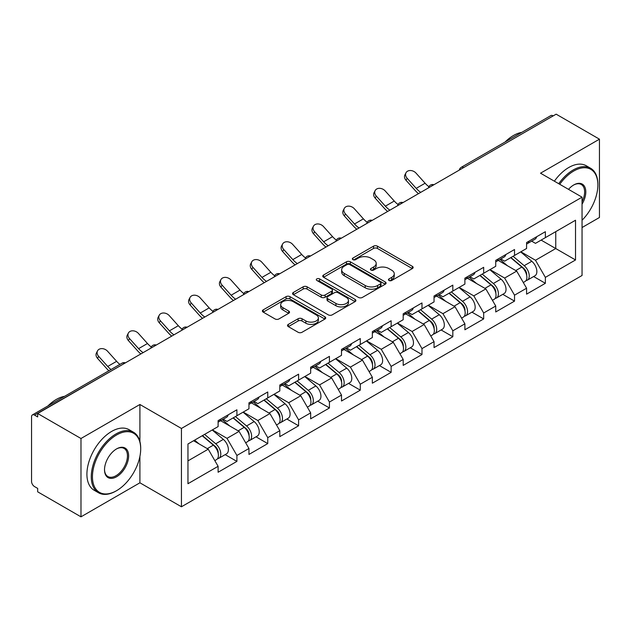 <?xml version="1.0" encoding="UTF-8"?>
<svg xmlns="http://www.w3.org/2000/svg" width="631" height="631" viewBox="0 0 631 631"><rect width="100%" height="100%" fill="white"/><g stroke="black" fill="none" stroke-linecap="round" stroke-linejoin="round"><path stroke-width="0.95" d="M389.011 280.487A1.925 1.112 0 0 0 391.733 280.487L412.351 268.577A2.745 1.585 0 0 0 413.155 267.457A2.745 1.585 0 0 0 412.351 266.337L377.417 246.169A2.745 1.585 0 0 0 373.536 246.169L352.91 258.071A1.925 1.112 0 0 0 352.35 258.86A1.925 1.112 0 0 0 352.91 259.641A1.925 1.112 0 0 0 355.632 259.641L358.298 258.103A8.787 5.072 0 0 1 370.72 258.103L373.631 259.783A8.787 5.072 0 0 1 376.202 263.372A8.787 5.072 0 0 1 373.631 266.952L370.965 268.498A1.925 1.112 0 0 0 370.405 269.279A1.925 1.112 0 0 0 370.965 270.06A1.925 1.112 0 0 0 373.678 270.06L376.352 268.522A8.787 5.072 0 0 1 388.775 268.522L391.685 270.202A8.787 5.072 0 0 1 394.257 273.791A8.787 5.072 0 0 1 391.685 277.372L389.011 278.918A1.925 1.112 0 0 0 388.451 279.699A1.925 1.112 0 0 0 389.011 280.487L389.011 278.918M288.328 324.381A2.745 1.585 0 0 0 287.523 325.501A2.745 1.585 0 0 0 288.328 326.621L298.132 332.285A2.745 1.585 0 0 0 302.012 332.285L324.918 319.057A2.745 1.585 0 0 0 325.722 317.937A2.745 1.585 0 0 0 324.918 316.817L289.976 296.649A2.745 1.585 0 0 0 286.095 296.649L263.198 309.868A2.745 1.585 0 0 0 262.393 310.996A2.745 1.585 0 0 0 263.198 312.116L275.037 318.947A2.745 1.585 0 0 0 278.918 318.947L288.714 313.291A2.745 1.585 0 0 0 289.519 312.171A2.745 1.585 0 0 0 288.714 311.051L282.846 307.66A7.343 4.236 0 0 1 280.692 304.663A7.343 4.236 0 0 1 285.228 300.742A7.343 4.236 0 0 1 293.234 301.665L316.234 314.94A7.343 4.236 0 0 1 318.379 317.937A7.343 4.236 0 0 1 313.852 321.857A7.343 4.236 0 0 1 305.846 320.934L302.012 318.726A2.745 1.585 0 0 0 298.132 318.726L288.328 324.381L288.328 326.621M139.908 404.487L80.981 438.506L37.679 413.51L556.148 114.172L599.45 139.175L540.522 173.194L582.05 197.172L181.436 428.465L139.908 404.487L139.908 441.511M358.495 297.43A2.745 1.585 0 0 0 362.375 297.43L385.281 284.21A2.745 1.585 0 0 0 386.085 283.09A2.745 1.585 0 0 0 385.281 281.97L350.339 261.802A2.745 1.585 0 0 0 346.458 261.802L323.561 275.021A2.745 1.585 0 0 0 322.756 276.141A2.745 1.585 0 0 0 323.561 277.261L358.495 297.43M317.63 280.898A1.925 1.112 0 0 1 319.578 281.174L319.578 278.886L355.095 299.394A2.745 1.585 0 0 1 355.9 300.514A2.745 1.585 0 0 1 355.095 301.634L332.198 314.861A2.745 1.585 0 0 1 328.309 314.861L293.376 294.685L293.376 292.445A2.745 1.585 0 0 0 292.571 293.565A2.745 1.585 0 0 0 293.376 294.685M293.376 292.445L303.18 286.789A2.745 1.585 0 0 1 307.06 286.789L321.226 294.969A2.745 1.585 0 0 0 325.107 294.969L331.614 291.214A2.745 1.585 0 0 0 332.419 290.094A2.745 1.585 0 0 0 331.614 288.974L316.865 280.456A1.925 1.112 0 0 1 316.297 279.675A1.925 1.112 0 0 1 317.488 278.65A1.925 1.112 0 0 1 319.578 278.886M80.981 438.506L80.981 516.828L139.908 482.802L181.436 506.78L181.436 428.465M181.436 506.78L582.05 275.487L582.05 197.172M225.164 454.628L236.901 461.403L236.901 455.464L227.01 438.34L212.379 429.892M236.901 461.403L218.113 472.248L218.113 466.309L187.959 483.717L187.959 443.987L218.113 426.58L218.113 420.64L236.901 409.795L236.901 415.734L248.961 408.77L248.961 402.83L267.749 391.985L267.749 397.924L279.809 390.96L279.809 385.028L298.597 374.175L298.597 380.114L310.657 373.15L310.657 367.218L329.437 356.373L329.437 362.304L341.505 355.34L341.505 349.408L360.285 338.563L360.285 344.494L372.353 337.53L372.353 331.598L391.133 320.753L391.133 326.684L403.193 319.72L403.193 313.788L421.981 302.943L421.981 308.875L434.041 301.918L434.041 295.978L452.829 285.133L452.829 291.072L464.889 284.108L464.889 278.168L483.677 267.323L483.677 273.262L495.737 266.298L495.737 260.358L514.525 249.513L514.525 255.452L526.585 248.488L526.585 242.549L545.365 231.703L545.365 237.642L575.527 220.235L575.527 259.964L545.365 277.372L535.482 260.248L520.851 251.801M533.637 276.536L545.365 283.303L545.365 277.372M545.365 283.303L526.585 294.149L526.585 288.217L514.525 295.182L504.634 278.058L490.003 269.611M502.789 294.346L514.525 301.113L514.525 295.182M514.525 301.113L495.737 311.959L495.737 306.027L483.677 312.992L473.786 295.868L459.155 287.413M471.941 312.156L483.677 318.923L483.677 312.992M483.677 318.923L464.889 329.768L464.889 323.837L452.829 330.802L442.938 313.67L428.307 305.223M441.093 329.958L452.829 336.733L452.829 330.802M452.829 336.733L434.041 347.578L434.041 341.647L421.981 348.604L412.098 331.48L397.459 323.033M410.253 347.768L421.981 354.543L421.981 348.604M421.981 354.543L403.193 365.388L403.193 359.449L391.133 366.414L381.25 349.29L366.611 340.843M379.405 365.578L391.133 372.353L391.133 366.414M391.133 372.353L372.353 383.198L372.353 377.259L360.285 384.224L350.402 367.1L335.771 358.653M348.557 383.388L360.285 390.163L360.285 384.224M360.285 390.163L341.505 401.008L341.505 395.069L329.437 402.034L319.554 384.91L304.923 376.462M317.709 401.198L329.437 407.973L329.437 402.034M329.437 407.973L310.657 418.818L310.657 412.879L298.597 419.844L288.706 402.72L274.075 394.272M286.86 419.008L298.597 425.783L298.597 419.844M298.597 425.783L279.809 436.628L279.809 430.689L267.749 437.654L257.858 420.53L243.227 412.082M256.012 436.818L267.749 443.593L267.749 437.654M267.749 443.593L248.961 454.438L248.961 448.499L236.901 455.464M223.193 419.236L227.01 421.445L236.901 415.734M227.01 438.34L239.078 431.375L220.621 420.719M248.961 448.499L239.078 431.375M254.041 401.426L257.858 403.635L267.749 397.924M257.858 420.53L269.918 413.565L251.469 402.909M279.809 430.689L269.918 413.565M284.881 383.616L288.706 385.825L298.597 380.114M288.706 402.72L300.766 395.755L282.317 385.099M310.657 412.879L300.766 395.755M315.729 365.806L319.554 368.015L329.437 362.304M319.554 384.91L331.614 377.945L313.157 367.289M341.505 395.069L331.614 377.945M346.577 347.996L350.402 350.205L360.285 344.494M350.402 367.1L362.462 360.135L344.005 349.479M372.353 377.259L362.462 360.135M377.425 330.187L381.25 332.395L391.133 326.684M381.25 349.29L393.31 342.325L374.853 331.669M403.193 359.449L393.31 342.325M408.273 312.377L412.098 314.585L421.981 308.875M412.098 331.48L424.158 324.515L405.701 313.867M434.041 341.647L424.158 324.515M439.121 294.567L442.938 296.775L452.829 291.072M442.938 313.67L455.006 306.713L436.549 296.057M464.889 323.837L455.006 306.713M469.969 276.764L473.786 278.965L483.677 273.262M473.786 295.868L485.846 288.903L467.397 278.247M495.737 306.027L485.846 288.903M500.809 258.955L504.634 261.155L514.525 255.452M504.634 278.058L516.694 271.093L498.245 260.437M526.585 288.217L516.694 271.093M553.182 115.883L463.604 167.601M462.342 168.327A4.196 2.421 120 0 1 463.406 167.491A4.196 2.421 60 0 0 461.308 167.278L550.887 115.568A4.196 2.421 60 0 1 552.985 115.773M531.657 241.145L535.482 243.353L545.365 237.642M535.482 260.248L555.753 248.543L555.753 231.648L575.527 220.235M541.114 240.095L575.527 259.964M582.05 227.539L599.45 217.49L599.45 139.175M80.981 516.828L37.679 491.825L37.679 488.402L34.516 486.572A4.196 2.421 -120 0 1 31.55 481.437L31.55 416.815A4.196 2.421 -120 0 1 32.418 414.898A4.196 2.421 -120 0 1 34.516 415.103L37.679 416.933L37.679 413.51M187.959 460.882L208.23 449.185L193.599 440.738M218.113 466.309L208.23 449.185M139.908 482.802L139.908 456.426M389.784 280.756L391.685 279.659A8.787 5.072 0 0 0 394.257 276.07L394.257 273.791M376.202 263.372L376.202 265.651A8.787 5.072 0 0 1 373.631 269.24L371.73 270.336M412.319 268.601L377.417 248.448A2.745 1.585 0 0 0 373.536 248.448L353.683 259.917M385.241 284.234L350.339 264.081A2.745 1.585 0 0 0 346.458 264.081L323.593 277.285M380.43 283.871A1.925 1.112 0 0 0 380.99 283.09A1.925 1.112 0 0 0 380.43 282.309L349.763 264.602A1.925 1.112 0 0 0 347.042 264.602L344.226 266.227A8.787 5.072 0 0 0 341.655 269.808A8.787 5.072 0 0 0 344.226 273.397L365.191 285.496A8.787 5.072 0 0 0 377.614 285.496L380.43 283.871L380.43 286.159A1.925 1.112 0 0 0 380.99 285.37L380.99 283.09M341.655 269.808L341.655 272.095A8.787 5.072 0 0 0 344.226 275.684L344.226 273.397M380.43 286.159L377.614 287.783A8.787 5.072 0 0 1 365.191 287.783L344.226 275.684M293.415 294.709L303.18 289.069L303.18 286.789M332.419 290.094L332.419 292.374A2.745 1.585 0 0 1 331.614 293.494L325.107 297.248A2.745 1.585 0 0 1 321.226 297.248L307.06 289.069A2.745 1.585 0 0 0 303.18 289.069M319.578 281.174L355.064 301.657M335.929 303.456A7.343 4.236 0 0 0 343.934 304.379A7.343 4.236 0 0 0 348.462 300.459A7.343 4.236 0 0 0 346.316 297.461L338.208 292.784A2.745 1.585 0 0 0 334.327 292.784L327.828 296.538A2.745 1.585 0 0 0 327.024 297.658A2.745 1.585 0 0 0 327.828 298.779L335.929 303.456L335.929 305.743A7.343 4.236 0 0 0 343.934 306.658A7.343 4.236 0 0 0 348.462 302.746L348.462 300.459M327.024 297.658L327.024 299.938A2.745 1.585 0 0 0 327.828 301.058L327.828 298.779M335.929 305.743L327.828 301.058M318.379 317.937L318.379 320.225A7.343 4.236 0 0 1 313.852 324.137A7.343 4.236 0 0 1 305.846 323.222L302.012 321.005A2.745 1.585 0 0 0 298.132 321.005L288.367 326.645M280.692 304.663L280.692 306.942A7.343 4.236 0 0 0 282.846 309.939L282.846 307.66M288.683 313.307L282.846 309.939M324.878 319.081L289.976 298.936A2.745 1.585 0 0 0 286.095 298.936L263.23 312.132M524.235 268.822L522.847 268.017M526.002 280.582A9.228 5.324 -120 0 0 527.342 280.164A9.228 5.324 -120 0 0 528.999 273.72A9.228 5.324 -120 0 0 524.195 265.683L513.066 256.289M527.342 280.164L534.954 275.771A9.228 5.324 -120 0 0 536.61 269.327A9.228 5.324 -120 0 0 531.807 261.281L520.678 251.895M510.921 257.527L523.62 268.238A5.592 3.226 60 0 1 526.633 275.132M523.288 282.507L524.968 281.536A9.228 5.324 -120 0 0 526.625 275.092A9.228 5.324 -120 0 0 521.821 267.047L510.692 257.661M507.482 265.769L499.973 259.436M418.471 193.654A22.369 12.92 60 0 1 415.127 190.428L406.048 180.324A6.294 4.827 -152.4 0 1 404.921 174.842L406.001 172.768A6.294 4.827 27.6 0 0 407.129 178.257L416.208 188.361A18.733 10.814 -120 0 0 420.735 192.352M428.891 186.689A18.733 10.814 -120 0 1 425.105 183.227L416.026 173.123A6.294 4.827 27.6 0 0 406.001 172.768M529.062 241.121A9.228 5.324 60 0 1 527.342 243.637A9.228 5.324 60 0 1 526.585 243.945M536.673 236.728A9.228 5.324 60 0 1 534.954 239.244L527.342 243.637M582.05 220.243A34.113 19.695 120 0 0 597.865 184.954A34.113 19.695 120 0 0 573.745 171.025A34.113 19.695 120 0 0 559.736 184.291M558.719 183.7A34.957 20.184 -60 0 1 573.153 169.999A34.957 20.184 -60 0 1 590.632 168.272A34.957 20.184 -60 0 1 597.865 184.268L597.865 184.954M568.515 189.355A17.061 9.851 -60 0 1 573.745 184.954L573.745 184.954A17.061 9.851 -60 0 1 584.945 187.249A17.061 9.851 -60 0 1 582.05 204.192M582.05 201.762A16.217 9.362 120 0 0 581.261 184.497A16.217 9.362 120 0 0 573.445 185.135M505.115 141.991A34.957 20.184 -60 0 1 513.437 135.523A34.957 20.184 -60 0 1 521.75 132.384M554.373 181.192A34.957 20.184 -60 0 1 568.799 167.491A34.957 20.184 -60 0 1 586.278 165.756L590.632 168.272M116.577 434.972A34.113 19.695 120 0 0 92.449 476.752A34.113 19.695 120 0 0 116.577 490.681L115.986 491.028A34.957 20.184 -60 0 1 98.507 492.756A34.957 20.184 -60 0 1 93.151 464.747A34.957 20.184 -60 0 1 115.986 433.947A34.957 20.184 -60 0 1 133.464 432.211A34.957 20.184 -60 0 1 140.697 448.215L140.697 448.901A34.113 19.695 120 0 0 116.577 434.972M116.577 448.901L116.577 448.901A17.061 9.851 -60 0 1 128.637 455.866A17.061 9.851 -60 0 1 116.577 476.752A17.061 9.851 -60 0 1 104.517 469.787A17.061 9.851 -60 0 1 116.577 448.901L116.577 448.901M104.517 469.44A16.217 9.362 120 0 0 107.877 476.531A16.217 9.362 120 0 0 115.986 475.727A16.217 9.362 120 0 0 126.579 461.435A16.217 9.362 120 0 0 124.094 448.436A16.217 9.362 120 0 0 116.278 449.075M47.948 405.93A34.957 20.184 -60 0 1 56.269 399.462A34.957 20.184 -60 0 1 64.583 396.331M98.507 492.756L94.153 490.248A34.957 20.184 -60 0 1 88.797 462.231A34.957 20.184 -60 0 1 111.632 431.43A34.957 20.184 -60 0 1 129.11 429.703L133.464 432.211M115.986 491.028L116.577 490.681A34.113 19.695 120 0 0 140.697 448.901M493.387 286.632L491.999 285.827M495.154 298.392A9.228 5.324 -120 0 0 496.494 297.974A9.228 5.324 -120 0 0 498.151 291.53A9.228 5.324 -120 0 0 493.347 283.493L482.218 274.099M496.494 297.974L504.106 293.581A9.228 5.324 -120 0 0 505.77 287.137A9.228 5.324 -120 0 0 500.959 279.091L489.83 269.705M480.073 275.337L492.772 286.048A5.592 3.226 60 0 1 495.792 292.942M492.44 300.317L494.12 299.346A9.228 5.324 -120 0 0 495.785 292.902A9.228 5.324 -120 0 0 490.973 284.857L479.844 275.471M476.634 283.579L469.125 277.246M462.539 304.442L461.151 303.637M464.306 316.202A9.228 5.324 -120 0 0 465.646 315.784A9.228 5.324 -120 0 0 467.303 309.34A9.228 5.324 -120 0 0 462.499 301.303L451.37 291.908M465.646 315.784L473.258 311.391A9.228 5.324 -120 0 0 474.922 304.947A9.228 5.324 -120 0 0 470.111 296.901L458.982 287.515M449.225 293.147L461.924 303.858A5.592 3.226 60 0 1 464.944 310.752M461.592 318.127L463.272 317.156A9.228 5.324 -120 0 0 464.937 310.704A9.228 5.324 -120 0 0 460.125 302.667L448.996 293.281M445.794 301.389L438.277 295.056M431.691 322.244L430.303 321.447M433.458 334.012A9.228 5.324 -120 0 0 434.798 333.594A9.228 5.324 -120 0 0 436.463 327.15A9.228 5.324 -120 0 0 431.651 319.105L420.522 309.718M434.798 333.594L442.418 329.201A9.228 5.324 -120 0 0 444.074 322.749A9.228 5.324 -120 0 0 439.271 314.711L428.141 305.325M418.385 310.957L431.076 321.668A5.592 3.226 60 0 1 434.096 328.562M430.744 335.937L432.432 334.966A9.228 5.324 -120 0 0 434.089 328.514A9.228 5.324 -120 0 0 429.277 320.477L418.156 311.091M414.946 319.199L407.437 312.866M400.843 340.054L399.462 339.257M402.61 351.822A9.228 5.324 -120 0 0 403.958 351.404A9.228 5.324 -120 0 0 405.615 344.96A9.228 5.324 -120 0 0 400.803 336.915L389.682 327.528M403.958 351.404L411.57 347.011A9.228 5.324 -120 0 0 413.226 340.559A9.228 5.324 -120 0 0 408.423 332.521L397.293 323.135M387.537 328.767L400.228 339.478A5.592 3.226 60 0 1 403.248 346.364M399.904 353.746L401.584 352.776A9.228 5.324 -120 0 0 403.241 346.324A9.228 5.324 -120 0 0 398.437 338.287L387.308 328.901M384.098 337.009L376.589 330.676M369.995 357.864L368.614 357.067M371.769 369.632A9.228 5.324 -120 0 0 373.11 369.214A9.228 5.324 -120 0 0 374.767 362.77A9.228 5.324 -120 0 0 369.963 354.725L358.834 345.338M373.11 369.214L380.722 364.821A9.228 5.324 -120 0 0 382.378 358.369A9.228 5.324 -120 0 0 377.575 350.331L366.445 340.945M356.689 346.577L369.38 357.288A5.592 3.226 60 0 1 372.4 364.174M369.056 371.556L370.736 370.586A9.228 5.324 -120 0 0 372.393 364.134A9.228 5.324 -120 0 0 367.589 356.097L356.46 346.711M353.25 354.819L345.741 348.486M387.631 211.464A22.369 12.92 60 0 1 384.279 208.238L375.2 198.134A6.294 4.827 -152.4 0 1 374.073 192.644L375.153 190.578A6.294 4.827 27.6 0 0 376.281 196.067L385.36 206.171A18.733 10.814 -120 0 0 389.887 210.162M398.043 204.499A18.733 10.814 -120 0 1 394.257 201.037L385.178 190.925A6.294 4.827 27.6 0 0 375.153 190.578M498.214 258.931A9.228 5.324 60 0 1 496.494 261.447A9.228 5.324 60 0 1 495.737 261.755M505.825 254.538A9.228 5.324 60 0 1 504.106 257.046L496.494 261.447M356.783 229.274A22.369 12.92 60 0 1 353.431 226.048L344.352 215.944A6.294 4.827 -152.4 0 1 343.225 210.454L344.305 208.388A6.294 4.827 27.6 0 0 345.433 213.877L354.512 223.981A18.733 10.814 -120 0 0 359.047 227.972M367.195 222.309A18.733 10.814 -120 0 1 363.409 218.847L354.33 208.735A6.294 4.827 27.6 0 0 344.305 208.388M467.366 276.741A9.228 5.324 60 0 1 465.646 279.257A9.228 5.324 60 0 1 464.889 279.565M474.977 272.347A9.228 5.324 60 0 1 473.258 274.856L465.646 279.257M325.935 247.084A22.369 12.92 60 0 1 322.583 243.858L313.504 233.754A6.294 4.827 -152.4 0 1 312.377 228.264L313.457 226.198A6.294 4.827 27.6 0 0 314.585 231.687L323.664 241.791A18.733 10.814 -120 0 0 328.199 245.782M336.347 240.119A18.733 10.814 -120 0 1 332.569 236.657L323.482 226.545A6.294 4.827 27.6 0 0 313.457 226.198M436.518 294.551A9.228 5.324 60 0 1 434.798 297.067A9.228 5.324 60 0 1 434.041 297.375M444.129 290.15A9.228 5.324 60 0 1 442.418 292.666L434.798 297.067M295.087 264.894A22.369 12.92 60 0 1 291.735 261.668L282.656 251.564A6.294 4.827 -152.4 0 1 281.529 246.074L282.617 244.008A6.294 4.827 27.6 0 0 283.737 249.497L292.823 259.601A18.733 10.814 -120 0 0 297.351 263.592M305.499 257.929A18.733 10.814 -120 0 1 301.721 254.467L292.634 244.355A6.294 4.827 27.6 0 0 282.617 244.008M405.67 312.361A9.228 5.324 60 0 1 403.958 314.869A9.228 5.324 60 0 1 403.193 315.185M413.281 307.96A9.228 5.324 60 0 1 411.57 310.476L403.958 314.869M264.239 282.704A22.369 12.92 60 0 1 260.887 279.478L251.808 269.374A6.294 4.827 -152.4 0 1 250.688 263.884L251.769 261.818A6.294 4.827 27.6 0 0 252.889 267.299L261.975 277.411A18.733 10.814 -120 0 0 266.503 281.394M274.659 275.739A18.733 10.814 -120 0 1 270.873 272.276L261.794 262.165A6.294 4.827 27.6 0 0 251.769 261.818M374.822 330.171A9.228 5.324 60 0 1 373.11 332.679A9.228 5.324 60 0 1 372.353 332.994M382.441 325.77A9.228 5.324 60 0 1 380.722 328.286L373.11 332.679M339.147 375.674L337.766 374.877M340.921 387.442A9.228 5.324 -120 0 0 342.262 387.024A9.228 5.324 -120 0 0 343.919 380.572A9.228 5.324 -120 0 0 339.115 372.535L327.986 363.148M342.262 387.024L349.874 382.631A9.228 5.324 -120 0 0 351.53 376.179A9.228 5.324 -120 0 0 346.727 368.141L335.597 358.755M325.841 364.387L338.531 375.098A5.592 3.226 60 0 1 341.552 381.984M338.208 389.366L339.888 388.396A9.228 5.324 -120 0 0 341.545 381.944A9.228 5.324 -120 0 0 336.741 373.907L325.612 364.521M322.402 372.629L314.893 366.295M233.391 300.514A22.369 12.92 60 0 1 230.047 297.288L220.96 287.184A6.294 4.827 -152.4 0 1 219.84 281.694L220.921 279.628A6.294 4.827 27.6 0 0 222.049 285.109L231.127 295.221A18.733 10.814 -120 0 0 235.655 299.204M243.811 293.549A18.733 10.814 -120 0 1 240.025 290.079L230.946 279.975A6.294 4.827 27.6 0 0 220.921 279.628M343.982 347.973A9.228 5.324 60 0 1 342.262 350.489A9.228 5.324 60 0 1 341.505 350.804M351.593 343.579A9.228 5.324 60 0 1 349.874 346.096L342.262 350.489M308.299 393.484L306.918 392.687M310.073 405.252A9.228 5.324 -120 0 0 311.414 404.834A9.228 5.324 -120 0 0 313.071 398.382A9.228 5.324 -120 0 0 308.267 390.344L297.138 380.958M311.414 404.834L319.026 400.44A9.228 5.324 -120 0 0 320.682 393.989A9.228 5.324 -120 0 0 315.879 385.951L304.749 376.557M294.993 382.197L307.691 392.908A5.592 3.226 60 0 1 310.704 399.794M307.36 407.176L309.04 406.206A9.228 5.324 -120 0 0 310.697 399.754A9.228 5.324 -120 0 0 305.893 391.717L294.764 382.323M291.554 390.439L284.045 384.098M202.543 318.324A22.369 12.92 60 0 1 199.199 315.098L190.12 304.986A6.294 4.827 -152.4 0 1 188.992 299.504L190.073 297.438A6.294 4.827 27.6 0 0 191.201 302.919L200.279 313.031A18.733 10.814 -120 0 0 204.807 317.014M212.962 311.359A18.733 10.814 -120 0 1 209.176 307.889L200.098 297.785A6.294 4.827 27.6 0 0 190.073 297.438M313.134 365.783A9.228 5.324 60 0 1 311.414 368.299A9.228 5.324 60 0 1 310.657 368.614M320.745 361.389A9.228 5.324 60 0 1 319.026 363.906L311.414 368.299M277.459 411.294L276.07 410.497M279.225 423.062A9.228 5.324 -120 0 0 280.566 422.644A9.228 5.324 -120 0 0 282.223 416.192A9.228 5.324 -120 0 0 277.419 408.154L266.29 398.768M280.566 422.644L288.178 418.25A9.228 5.324 -120 0 0 289.834 411.798A9.228 5.324 -120 0 0 285.031 403.761L273.901 394.367M264.144 400.007L276.843 410.71A5.592 3.226 60 0 1 279.864 417.604M276.512 424.978L278.192 424.008A9.228 5.324 -120 0 0 279.849 417.564A9.228 5.324 -120 0 0 275.045 409.527L263.916 400.133M260.706 408.249L253.197 401.908M171.703 336.134A22.369 12.92 60 0 1 168.351 332.908L159.272 322.796A6.294 4.827 -152.4 0 1 158.144 317.314L159.225 315.248A6.294 4.827 27.6 0 0 160.353 320.729L169.431 330.841A18.733 10.814 -120 0 0 173.959 334.824M182.114 329.169A18.733 10.814 -120 0 1 178.328 325.699L169.25 315.595A6.294 4.827 27.6 0 0 159.225 315.248M282.286 383.593A9.228 5.324 60 0 1 280.566 386.109A9.228 5.324 60 0 1 279.809 386.424M289.897 379.199A9.228 5.324 60 0 1 288.178 381.716L280.566 386.109M246.611 429.104L245.222 428.307M248.377 440.864A9.228 5.324 -120 0 0 249.718 440.454A9.228 5.324 -120 0 0 251.375 434.002A9.228 5.324 -120 0 0 246.571 425.964L235.442 416.578M249.718 440.454L257.33 436.053A9.228 5.324 -120 0 0 258.994 429.608A9.228 5.324 -120 0 0 254.183 421.571L243.053 412.177M233.296 417.809L245.995 428.52A5.592 3.226 60 0 1 249.016 435.414M245.664 442.788L247.344 441.818A9.228 5.324 -120 0 0 249.008 435.374A9.228 5.324 -120 0 0 244.197 427.337L233.068 417.943M229.865 426.059L222.349 419.718M140.855 353.944A22.369 12.92 60 0 1 137.503 350.718L128.424 340.606A6.294 4.827 -152.4 0 1 127.296 335.124L128.377 333.058A6.294 4.827 27.6 0 0 129.505 338.539L138.583 348.643A18.733 10.814 -120 0 0 143.111 352.634M151.266 346.979A18.733 10.814 -120 0 1 147.48 343.509L138.402 333.405A6.294 4.827 27.6 0 0 128.377 333.058M251.438 401.403A9.228 5.324 60 0 1 249.718 403.919A9.228 5.324 60 0 1 248.961 404.234M259.049 397.009A9.228 5.324 60 0 1 257.33 399.526L249.718 403.919M215.763 446.914L214.374 446.117M217.529 458.674A9.228 5.324 -120 0 0 218.87 458.264A9.228 5.324 -120 0 0 220.535 451.812A9.228 5.324 -120 0 0 215.723 443.774L204.594 434.38M218.87 458.264L226.49 453.863A9.228 5.324 -120 0 0 228.146 447.418A9.228 5.324 -120 0 0 223.335 439.381L212.213 429.987M202.456 435.619L215.147 446.33A5.592 3.226 60 0 1 218.168 453.224M214.816 460.598L216.496 459.628A9.228 5.324 -120 0 0 218.16 453.184A9.228 5.324 -120 0 0 213.349 445.147L202.22 435.753M199.017 443.861L194.608 440.146M108.871 370.76A22.369 12.92 60 0 1 106.655 368.528L97.576 358.416A6.294 4.827 -152.4 0 1 96.448 352.934L97.529 350.868A6.294 4.827 27.6 0 0 98.657 356.349L107.735 366.453A18.733 10.814 -120 0 0 111.001 369.529M119.898 364.395A18.733 10.814 -120 0 1 116.632 361.318L107.554 351.215A6.294 4.827 27.6 0 0 97.529 350.868M220.59 419.213A9.228 5.324 60 0 1 218.87 421.729A9.228 5.324 60 0 1 218.113 422.044M228.201 414.819A9.228 5.324 60 0 1 226.49 417.336L218.87 421.729M124.291 363.503L34.516 415.103M125.159 363.006A4.196 2.421 -60 0 0 124.094 363.393A4.196 2.421 -120 0 0 121.996 363.18L32.418 414.898M431.494 186.137A4.196 2.421 120 0 1 432.558 185.301A4.196 2.421 -60 0 1 433.623 184.915M400.646 203.947A4.196 2.421 120 0 1 401.71 203.103A4.196 2.421 -60 0 1 402.775 202.717M369.805 221.757A4.196 2.421 120 0 1 370.862 220.913A4.196 2.421 -60 0 1 371.927 220.527M338.957 239.567A4.196 2.421 120 0 1 340.022 238.723A4.196 2.421 -60 0 1 341.087 238.337M308.109 257.377A4.196 2.421 120 0 1 309.174 256.533A4.196 2.421 -60 0 1 310.239 256.147M277.261 275.187A4.196 2.421 120 0 1 278.326 274.343A4.196 2.421 -60 0 1 279.391 273.957M246.413 292.997A4.196 2.421 120 0 1 247.478 292.153A4.196 2.421 -60 0 1 248.543 291.767M215.565 310.807A4.196 2.421 120 0 1 216.63 309.963A4.196 2.421 -60 0 1 217.695 309.576M184.717 328.617A4.196 2.421 120 0 1 185.782 327.773A4.196 2.421 -60 0 1 186.847 327.386M153.869 346.427A4.196 2.421 120 0 1 154.934 345.583A4.196 2.421 -60 0 1 155.999 345.196M391.685 279.659L391.685 277.372M370.965 270.06L370.965 268.498M373.631 269.24L373.631 266.952M352.91 259.641L352.91 258.071M373.536 248.448L373.536 246.169M377.417 248.448L377.417 246.169M412.351 268.577L412.351 266.337M323.561 277.261L323.561 275.021M346.458 264.081L346.458 261.802M350.339 264.081L350.339 261.802M385.281 284.21L385.281 281.97M365.191 287.783L365.191 285.496M377.614 287.783L377.614 285.496M307.06 289.069L307.06 286.789M321.226 297.248L321.226 294.969M325.107 297.248L325.107 294.969M331.614 293.494L331.614 291.214M355.095 301.634L355.095 299.394M298.132 321.005L298.132 318.726M302.012 321.005L302.012 318.726M305.846 323.222L305.846 320.934M288.714 313.291L288.714 311.051M263.198 312.116L263.198 309.868M286.095 298.936L286.095 296.649M289.976 298.936L289.976 296.649M324.918 319.057L324.918 316.817M524.195 265.683L531.807 261.281M515.764 270.549L521.821 267.047M407.129 178.257L406.048 180.324M425.105 183.227L416.208 188.361M493.347 283.493L500.959 279.091M484.916 288.359L490.973 284.857M462.499 301.303L470.111 296.901M454.068 306.169L460.125 302.667M431.651 319.105L439.271 314.711M423.22 323.979L429.277 320.477M400.803 336.915L408.423 332.521M392.372 341.789L398.437 338.287M369.963 354.725L377.575 350.331M361.524 359.599L367.589 356.097M376.281 196.067L375.2 198.134M394.257 201.037L385.36 206.171M345.433 213.877L344.352 215.944M363.409 218.847L354.512 223.981M314.585 231.687L313.504 233.754M332.569 236.657L323.664 241.791M283.737 249.497L282.656 251.564M301.721 254.467L292.823 259.601M252.889 267.299L251.808 269.374M270.873 272.276L261.975 277.411M339.115 372.535L346.727 368.141M330.676 377.409L336.741 373.907M222.049 285.109L220.96 287.184M240.025 290.079L231.127 295.221M308.267 390.344L315.879 385.951M299.835 395.219L305.893 391.717M191.201 302.919L190.12 304.986M209.176 307.889L200.279 313.031M277.419 408.154L285.031 403.761M268.987 413.021L275.045 409.527M160.353 320.729L159.272 322.796M178.328 325.699L169.431 330.841M246.571 425.964L254.183 421.571M238.139 430.831L244.197 427.337M129.505 338.539L128.424 340.606M147.48 343.509L138.583 348.643M215.723 443.774L223.335 439.381M207.291 448.641L213.349 445.147M98.657 356.349L97.576 358.416M116.632 361.318L107.735 366.453M461.308 167.278A4.196 4.196 0 0 0 459.297 170.094M433.907 184.749A4.196 4.196 0 0 0 428.449 187.904M403.059 202.559A4.196 4.196 0 0 0 397.601 205.706M372.211 220.369A4.196 4.196 0 0 0 366.753 223.516M341.363 238.179A4.196 4.196 0 0 0 335.905 241.326M310.515 255.989A4.196 4.196 0 0 0 305.057 259.136M279.667 273.799A4.196 4.196 0 0 0 274.209 276.946M248.827 291.609A4.196 4.196 0 0 0 243.369 294.756M217.979 309.411A4.196 4.196 0 0 0 212.521 312.566M187.131 327.221A4.196 4.196 0 0 0 181.673 330.376M156.283 345.031A4.196 4.196 0 0 0 150.825 348.186M125.435 362.841A4.196 4.196 0 0 0 121.996 363.18"/></g></svg>
